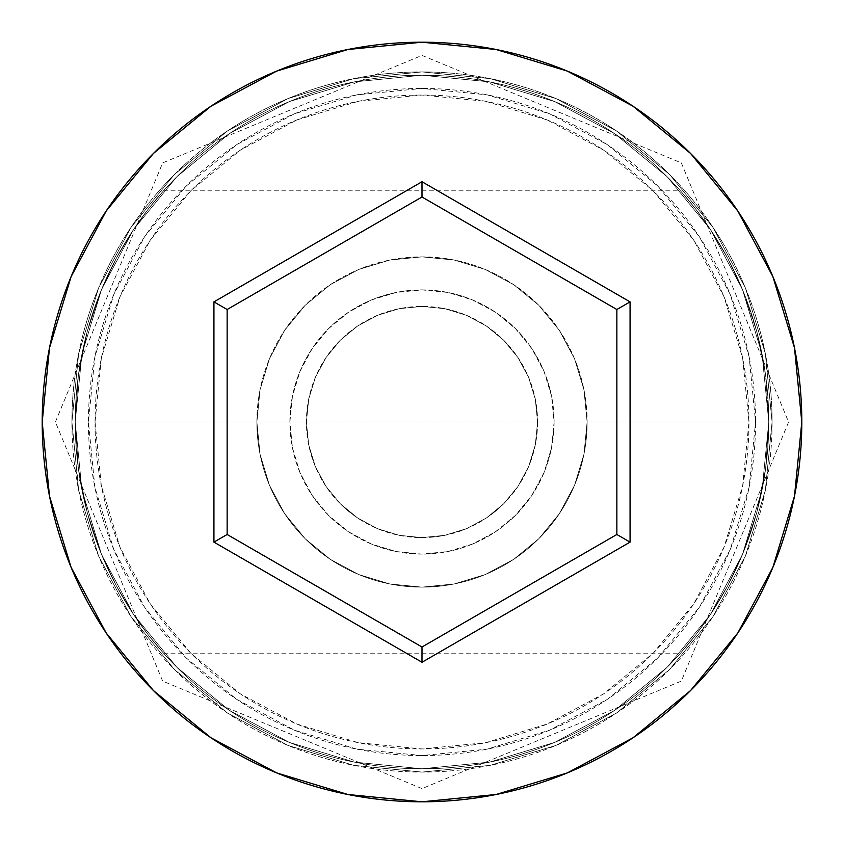 <?xml version="1.0" encoding="UTF-8"?>
<svg xmlns="http://www.w3.org/2000/svg" width="844" height="844" viewBox="0 0 844 844"><rect width="100%" height="100%" fill="white"/><g stroke="black" fill="none" stroke-linecap="round" stroke-linejoin="round"><path stroke-width="0.63" stroke-dasharray="4.22 3.17" d="M768.779 422L755.559 422A333.559 333.559 0 0 0 422 88.441A333.559 333.559 0 0 0 88.441 422L75.221 422A346.778 346.778 0 0 1 422 75.221A346.778 346.778 0 0 1 768.779 422L75.221 422L78.376 468.599L87.248 512.498L100.541 552.071L116.409 585.915L100.499 551.955L87.238 512.466L78.344 468.431L75.221 422L306.404 422A115.596 115.596 0 0 0 422 537.596A115.596 115.596 0 0 0 537.596 422L535.307 444.841L528.608 466.679L517.921 486.513L503.731 503.741L495.47 511.242L486.46 517.952L466.669 528.608L444.851 535.307L421.884 537.596L399.117 535.307L377.321 528.608L357.613 517.994L348.604 511.306L340.354 503.826L326.122 486.577L315.424 466.764L308.693 444.883L306.404 422L308.693 444.883L315.424 466.764L326.122 486.577L340.354 503.826L357.613 517.994L377.321 528.608L399.117 535.307L421.884 537.596L444.851 535.307L466.669 528.608L486.46 517.952L503.731 503.741L517.921 486.513L528.608 466.679L535.307 444.841L537.596 422L768.779 422L765.635 468.515L756.741 512.561L743.575 551.765L727.634 585.82L719.288 600.517L710.975 613.683L695.772 634.836L680.475 653.182L695.656 634.994L710.87 613.852L727.486 586.105L743.458 552.06L756.751 512.53L765.635 468.589L768.779 422L748.955 422A326.955 326.955 0 0 0 422 95.045A326.955 326.955 0 0 0 95.045 422L75.221 422A346.778 346.778 0 0 1 422 75.221A346.778 346.778 0 0 1 768.779 422A346.778 346.778 0 0 0 422 75.221A346.778 346.778 0 0 0 75.221 422L42.2 422A379.8 379.8 0 0 1 422 42.2A379.8 379.8 0 0 1 801.8 422L768.779 422L765.624 375.401L756.751 331.502L743.458 291.929L727.591 258.085L743.501 292.045L756.762 331.534L765.656 375.569L768.779 422A346.778 346.778 0 0 0 422 75.221A346.778 346.778 0 0 0 75.221 422A346.778 346.778 0 0 1 422 75.221A346.778 346.778 0 0 1 768.779 422A346.778 346.778 0 0 0 422 75.221A346.778 346.778 0 0 0 75.221 422L78.365 375.485L87.259 331.439L100.425 292.235L116.366 258.18L133.025 230.317L148.227 209.164L163.525 190.818L148.344 209.006L133.13 230.148L116.514 257.895L100.541 291.94L87.248 331.47L78.365 375.411L75.221 422A346.778 346.778 0 0 1 422 75.221A346.778 346.778 0 0 1 768.779 422A346.778 346.778 0 0 0 422 75.221A346.778 346.778 0 0 0 75.221 422A346.778 346.778 0 0 1 422 75.221A346.778 346.778 0 0 1 768.779 422A346.778 346.778 0 0 1 422 768.779A346.778 346.778 0 0 1 75.221 422A346.778 346.778 0 0 0 422 768.779A346.778 346.778 0 0 0 768.779 422L762.111 489.657L742.382 554.708L710.331 614.654L667.203 667.203L614.654 710.331L554.708 742.382L489.657 762.111L422 768.779L354.343 762.111L289.292 742.382L229.346 710.331L176.797 667.203L133.668 614.654L101.618 554.708L81.889 489.657L75.221 422L81.889 354.343L101.618 289.292L133.668 229.346L176.797 176.797L229.346 133.668L289.292 101.618L354.343 81.889L422 75.221L489.657 81.889L554.708 101.618L614.654 133.668L667.203 176.797L710.331 229.346L742.382 289.292L762.111 354.343L768.779 422A346.778 346.778 0 0 1 422 768.779A346.778 346.778 0 0 1 75.221 422A346.778 346.778 0 0 0 422 768.779A346.778 346.778 0 0 0 768.779 422L762.111 354.343L742.382 289.292L710.331 229.346L667.203 176.797L614.654 133.668L554.708 101.618L489.657 81.889L422 75.221L354.343 81.889L289.292 101.618L229.346 133.668L176.797 176.797L133.668 229.346L101.618 289.292L81.889 354.343L75.221 422L81.889 489.657L101.618 554.708L133.668 614.654L176.797 667.203L229.346 710.331L289.292 742.382L354.343 762.111L422 768.779L489.657 762.111L554.708 742.382L614.654 710.331L667.203 667.203L710.331 614.654L742.382 554.708L762.111 489.657L768.779 422L762.111 489.657L742.382 554.708L710.331 614.654L667.203 667.203L614.654 710.331L554.708 742.382L489.657 762.111L422 768.779L354.343 762.111L289.292 742.382L229.346 710.331L176.797 667.203L133.668 614.654L101.618 554.708L81.889 489.657L75.221 422L81.889 354.343L101.618 289.292L133.668 229.346L176.797 176.797L229.346 133.668L289.292 101.618L354.343 81.889L422 75.221L489.657 81.889L554.708 101.618L614.654 133.668L667.203 176.797L710.331 229.346L742.382 289.292L762.111 354.343L768.779 422A346.778 346.778 0 0 1 422 768.779A346.778 346.778 0 0 1 75.221 422L78.376 468.599L87.248 512.498L100.541 552.071L116.409 585.915L133.109 613.82L116.409 585.905L100.499 551.955L87.238 512.466L78.344 468.431L75.221 422A346.778 346.778 0 0 0 422 768.779A346.778 346.778 0 0 0 768.779 422L765.635 468.515L756.741 512.561L743.575 551.765L727.634 585.82L710.975 613.683L695.772 634.836L680.475 653.182L695.656 634.994L710.87 613.852L727.486 586.105L743.458 552.06L756.751 512.53L765.635 468.589L768.779 422L801.8 422A379.8 379.8 0 0 1 422 801.8A379.8 379.8 0 0 1 42.2 422L75.221 422A346.778 346.778 0 0 0 422 768.779A346.778 346.778 0 0 0 768.779 422A346.778 346.778 0 0 1 422 768.779A346.778 346.778 0 0 1 75.221 422L95.045 422L101.322 485.785L119.932 547.123L150.148 603.65L190.807 653.193L240.35 693.852L296.877 724.068L358.215 742.678L422 748.955L485.785 742.678L547.123 724.068L603.65 693.852L653.193 653.193L693.852 603.65L724.068 547.123L742.678 485.785L748.955 422L742.678 358.215L724.068 296.877L693.852 240.35L653.193 190.807L603.65 150.148L547.123 119.932L485.785 101.322L422 95.045L358.215 101.322L296.877 119.932L240.35 150.148L190.807 190.807L150.148 240.35L119.932 296.877L101.322 358.215L95.045 422A326.955 326.955 0 0 0 422 748.955A326.955 326.955 0 0 0 748.955 422L537.596 422L535.286 399.054L528.576 377.257L517.868 357.413L503.625 340.153L486.45 326.048L466.658 315.382L444.999 308.725L422.127 306.404L399.201 308.682L377.447 315.339L357.603 326.006L340.343 340.185L326.174 357.36L315.424 377.236L308.735 398.927L306.404 422L75.221 422L768.779 422L765.624 375.401L756.751 331.502L743.458 291.929L727.591 258.085L710.891 230.18L727.591 258.095L743.501 292.045L756.762 331.534L765.656 375.569L768.779 422A346.778 346.778 0 0 1 422 768.779A346.778 346.778 0 0 1 75.221 422L78.365 375.485L87.259 331.439L100.425 292.235L116.366 258.18L124.712 243.483L133.025 230.317L148.227 209.164L163.525 190.818L148.344 209.006L133.13 230.148L116.514 257.895L100.541 291.94L87.248 331.47L78.365 375.411L75.221 422L88.441 422L94.844 356.928L113.824 294.356L144.651 236.679L186.134 186.134L236.679 144.651L294.356 113.824L356.928 94.844L422 88.441L487.072 94.844L549.644 113.824L607.321 144.651L657.866 186.134L699.349 236.679L730.176 294.356L749.155 356.928L755.559 422L749.155 487.072L730.176 549.644L699.349 607.321L657.866 657.866L607.321 699.349L549.644 730.176L487.072 749.155L422 755.559L356.928 749.155L294.356 730.176L236.679 699.349L186.134 657.866L144.651 607.321L113.824 549.644L94.844 487.072L88.441 422A333.559 333.559 0 0 0 422 755.559A333.559 333.559 0 0 0 755.559 422L768.779 422M289.893 422A132.107 132.107 0 0 1 422 289.893A132.107 132.107 0 0 1 554.107 422A132.107 132.107 0 0 0 422 289.893A132.107 132.107 0 0 0 289.893 422L292.435 447.774L299.947 472.556L312.164 495.396L328.59 515.41L348.604 531.836L371.444 544.053L396.226 551.565L422 554.107L447.774 551.565L472.556 544.053L495.396 531.836L515.41 515.41L531.836 495.396L544.053 472.556L551.565 447.774L554.107 422L551.565 396.226L544.053 371.444L531.836 348.604L515.41 328.59L495.396 312.164L472.556 299.947L447.774 292.435L422 289.893L396.226 292.435L371.444 299.947L348.604 312.164L328.59 328.59L312.164 348.604L299.947 371.444L292.435 396.226L289.893 422A132.107 132.107 0 0 0 422 554.107A132.107 132.107 0 0 0 554.107 422A132.107 132.107 0 0 1 422 554.107A132.107 132.107 0 0 1 289.893 422L292.435 396.226L299.947 371.444L312.164 348.604L328.59 328.59L348.604 312.164L371.444 299.947L396.226 292.435L422 289.893L447.774 292.435L472.556 299.947L495.396 312.164L515.41 328.59L531.836 348.604L544.053 371.444L551.565 396.226L554.107 422L551.565 447.774L544.053 472.556L531.836 495.396L515.41 515.41L495.396 531.836L472.556 544.053L447.774 551.565L422 554.107L396.226 551.565L371.444 544.053L348.604 531.836L328.59 515.41L312.164 495.396L299.947 472.556L292.435 447.774L289.893 422M256.871 422A165.129 165.129 0 0 1 422 256.871A165.129 165.129 0 0 1 587.129 422A165.129 165.129 0 0 0 422 256.871A165.129 165.129 0 0 0 256.871 422L260.047 454.22L269.436 485.194L284.702 513.743L305.233 538.767L330.257 559.298L358.805 574.564L389.78 583.953L422 587.129L454.22 583.953L485.194 574.564L513.743 559.298L538.767 538.767L559.298 513.743L574.564 485.194L583.953 454.22L587.129 422L583.953 389.78L574.564 358.805L559.298 330.257L538.767 305.233L513.743 284.702L485.194 269.436L454.22 260.047L422 256.871L389.78 260.047L358.805 269.436L330.257 284.702L305.233 305.233L284.702 330.257L269.436 358.805L260.047 389.78L256.871 422A165.129 165.129 0 0 0 422 587.129A165.129 165.129 0 0 0 587.129 422A165.129 165.129 0 0 1 422 587.129A165.129 165.129 0 0 1 256.871 422L260.047 389.78L269.436 358.805L284.702 330.257L305.233 305.233L330.257 284.702L358.805 269.436L389.78 260.047L422 256.871L454.22 260.047L485.194 269.436L513.743 284.702L538.767 305.233L559.298 330.257L574.564 358.805L583.953 389.78L587.129 422L583.953 454.22L574.564 485.194L559.298 513.743L538.767 538.767L513.743 559.298L485.194 574.564L454.22 583.953L422 587.129L389.78 583.953L358.805 574.564L330.257 559.298L305.233 538.767L284.702 513.743L269.436 485.194L260.047 454.22L256.871 422M148.206 634.815L133.088 613.788L148.365 635.004L163.525 653.182L148.206 634.815L133.088 613.788L116.409 585.905L133.109 613.82L148.365 635.004L163.525 653.182L148.206 634.815M695.794 209.185L710.912 230.212L695.635 208.995L680.475 190.818L695.794 209.185L710.912 230.212L727.591 258.095L710.891 230.18L695.635 208.995L680.475 190.818L695.794 209.185M772.081 422A350.081 350.081 0 0 0 422 71.919A350.081 350.081 0 0 0 71.919 422A350.081 350.081 0 0 1 422 71.919A350.081 350.081 0 0 1 772.081 422A350.081 350.081 0 0 1 422 772.081A350.081 350.081 0 0 1 71.919 422A350.081 350.081 0 0 0 422 772.081A350.081 350.081 0 0 0 772.081 422L765.35 490.301L745.431 555.964L713.074 616.489L669.545 669.545L616.489 713.074L555.964 745.431L490.301 765.35L422 772.081L353.699 765.35L288.036 745.431L227.511 713.074L174.455 669.545L130.925 616.489L98.569 555.964L78.65 490.301L71.919 422L78.65 353.699L98.569 288.036L130.925 227.511L174.455 174.455L227.511 130.925L288.036 98.569L353.699 78.65L422 71.919L490.301 78.65L555.964 98.569L616.489 130.925L669.545 174.455L713.074 227.511L745.431 288.036L765.35 353.699L772.081 422L765.35 353.699L745.431 288.036L713.074 227.511L669.545 174.455L616.489 130.925L555.964 98.569L490.301 78.65L422 71.919L353.699 78.65L288.036 98.569L227.511 130.925L174.455 174.455L130.925 227.511L98.569 288.036L78.65 353.699L71.919 422L78.65 490.301L98.569 555.964L130.925 616.489L174.455 669.545L227.511 713.074L288.036 745.431L353.699 765.35L422 772.081L490.301 765.35L555.964 745.431L616.489 713.074L669.545 669.545L713.074 616.489L745.431 555.964L765.35 490.301L772.081 422M537.596 422L535.37 399.444L528.798 377.764L518.111 357.782L503.731 340.269L486.218 325.889L466.236 315.202L444.556 308.63L422 306.404L399.444 308.63L377.764 315.202L357.782 325.889L340.269 340.269L325.889 357.782L315.202 377.764L308.63 399.444L306.404 422L308.63 444.556L315.202 466.236L325.889 486.218L340.269 503.731L357.782 518.111L377.764 528.798L399.444 535.37L422 537.596L444.556 535.37L466.236 528.798L486.218 518.111L503.731 503.731L518.111 486.218L528.798 466.236L535.37 444.556L537.596 422A115.596 115.596 0 0 0 422 306.404A115.596 115.596 0 0 0 306.404 422L308.735 398.927L315.424 377.236L326.174 357.36L340.343 340.185L348.646 332.663L357.603 326.006L377.447 315.339L399.201 308.682L422.127 306.404L444.999 308.725L466.658 315.382L486.45 326.048L495.386 332.694L503.625 340.153L517.868 357.413L528.576 377.257L535.286 399.054L537.596 422M616.859 309.505L422 197L227.142 309.505L227.142 534.495L422 647L616.859 534.495L616.859 309.505L422 197L227.142 309.505L227.142 534.495L422 647L616.859 534.495L616.859 309.505M163.525 653.182L680.475 653.182M55.409 422L162.66 162.903L422 55.409L681.34 162.903L788.591 422L681.34 681.097L422 788.591L162.66 681.097L55.409 422M163.525 190.818L680.475 190.818"/><path stroke-width="1.27" d="M42.2 422A379.8 379.8 0 0 1 422 42.2A379.8 379.8 0 0 1 801.8 422A379.8 379.8 0 0 0 422 42.2A379.8 379.8 0 0 0 42.2 422L49.501 496.093L71.107 567.347L106.207 633.011L153.439 690.561L210.989 737.793L276.653 772.893L347.907 794.499L422 801.8L496.093 794.499L567.347 772.893L633.011 737.793L690.561 690.561L737.793 633.011L772.893 567.347L794.499 496.093L801.8 422L794.499 347.907L772.893 276.653L737.793 210.989L690.561 153.439L633.011 106.207L567.347 71.107L496.093 49.501L422 42.2L347.907 49.501L276.653 71.107L210.989 106.207L153.439 153.439L106.207 210.989L71.107 276.653L49.501 347.907L42.2 422A379.8 379.8 0 0 0 422 801.8A379.8 379.8 0 0 0 801.8 422A379.8 379.8 0 0 1 422 801.8A379.8 379.8 0 0 1 42.2 422M422 662.255L213.933 542.122L213.933 301.878L422 181.745L630.067 301.878L630.067 542.122L422 662.255L630.067 542.122L630.067 301.878L616.859 309.505L616.859 534.495L422 647L227.142 534.495L227.142 309.505L422 197L616.859 309.505L616.859 534.495L630.067 542.122L616.859 534.495L422 647L422 662.255L422 647L227.142 534.495L213.933 542.122L422 662.255M616.859 309.505L630.067 301.878L422 181.745L422 197L616.859 309.505M422 197L422 181.745L213.933 301.878L227.142 309.505L422 197M227.142 309.505L213.933 301.878L213.933 542.122L227.142 534.495L227.142 309.505"/></g></svg>

